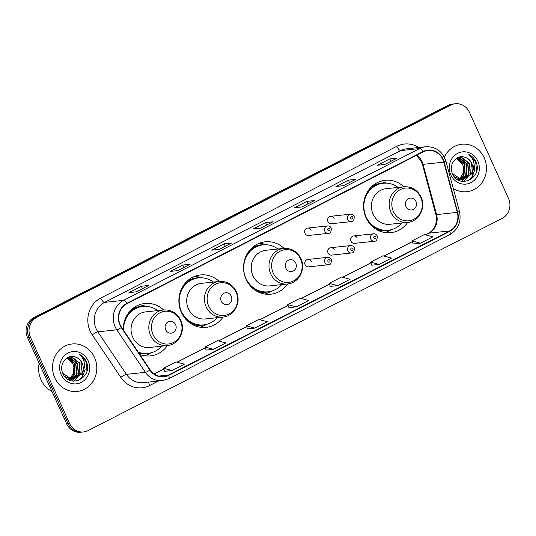 <?xml version="1.0" encoding="UTF-8"?>
<svg xmlns="http://www.w3.org/2000/svg" width="536" height="536" viewBox="0 0 536 536"><rect width="100%" height="100%" fill="white"/><g stroke="black" fill="none" stroke-linecap="round" stroke-linejoin="round"><path stroke-width="0.8" d="M403.923 186.776A26.358 24.442 83.9 0 0 385.19 180.284A26.358 24.442 83.9 0 0 366.055 217.737A26.358 24.442 83.9 0 0 390.818 232.698A26.358 24.442 83.9 0 0 407.749 222.373M283.986 248.349A26.358 24.442 83.9 0 0 265.186 241.796A26.358 24.442 83.9 0 0 246.051 279.249A26.358 24.442 83.9 0 0 270.814 294.204A26.358 24.442 83.9 0 0 287.698 283.959M219.244 281.44A26.358 24.442 83.9 0 0 200.504 274.948A26.358 24.442 83.9 0 0 181.376 312.401A26.358 24.442 83.9 0 0 206.132 327.362A26.358 24.442 83.9 0 0 223.063 317.037M139.836 354.49A26.358 24.442 83.9 0 0 150.482 355.884A26.358 24.442 83.9 0 0 167.413 345.566M311.322 261.575A3.732 3.457 83.9 0 0 307.818 259.458A3.732 3.457 83.9 0 0 305.111 264.757A3.732 3.457 83.9 0 0 308.615 266.874L328.441 264.75A3.732 3.457 -96.1 0 1 324.937 262.633A3.732 3.457 -96.1 0 1 327.643 257.334C329.318 257.24 330.551 257.957 331.342 259.484C331.469 263.169 330.498 264.925 328.441 264.75M334.263 249.816A3.732 3.457 83.9 0 0 330.759 247.699A3.732 3.457 83.9 0 0 328.052 252.999A3.732 3.457 83.9 0 0 331.556 255.116L351.375 252.992A3.732 3.457 -96.1 0 1 347.877 250.875A3.732 3.457 -96.1 0 1 350.584 245.575C352.259 245.481 353.492 246.198 354.283 247.726C354.41 251.411 353.438 253.166 351.375 252.992M357.204 238.058A3.732 3.457 83.9 0 0 353.7 235.94A3.732 3.457 83.9 0 0 350.993 241.24A3.732 3.457 83.9 0 0 354.497 243.357L374.316 241.234A3.732 3.457 -96.1 0 1 370.812 239.116A3.732 3.457 -96.1 0 1 373.525 233.81C375.2 233.723 376.433 234.44 377.217 235.961C377.351 239.652 376.379 241.408 374.316 241.234M327.945 221.603A3.732 3.457 83.9 0 0 331.449 223.72L351.274 221.589A3.732 3.457 -96.1 0 1 347.77 219.472A3.732 3.457 -96.1 0 1 350.477 214.172L330.658 216.303A3.732 3.457 83.9 0 0 327.945 221.603M305.004 233.361A3.732 3.457 83.9 0 0 308.508 235.478L328.334 233.348A3.732 3.457 -96.1 0 1 324.829 231.23A3.732 3.457 -96.1 0 1 327.536 225.931L307.718 228.061A3.732 3.457 83.9 0 0 305.004 233.361M163.587 309.962A26.358 24.442 83.9 0 0 144.854 303.47A26.358 24.442 83.9 0 0 123.206 329.761M334.163 218.42A3.732 3.457 83.9 0 0 330.658 216.303M311.222 230.179A3.732 3.457 83.9 0 0 307.718 228.061M455.365 103.749L452.404 104.064A14.921 13.835 83.9 0 0 447.882 105.425L33.795 317.674A14.921 13.835 83.9 0 0 27.483 337.519L66.618 423.782A14.921 13.835 83.9 0 0 80.635 432.25L82.115 432.09A14.921 13.835 83.9 0 1 68.099 423.628A14.921 13.835 83.9 0 0 82.115 432.09L83.596 431.936A14.921 13.835 83.9 0 0 88.118 430.576L502.205 218.326A14.921 13.835 83.9 0 0 508.517 198.481L469.382 112.218A14.921 13.835 83.9 0 0 455.365 103.749A14.921 13.835 83.9 0 0 450.843 105.103L36.756 317.352A14.921 13.835 83.9 0 0 30.452 337.198L69.579 423.467A14.921 13.835 83.9 0 0 83.596 431.936M30.452 337.198L28.964 337.358L68.099 423.628L28.964 337.358A14.921 13.835 83.9 0 1 35.276 317.513A14.921 13.835 83.9 0 0 28.964 337.358L27.483 337.519M450.843 105.103L449.362 105.264L35.276 317.513L449.362 105.264A14.921 13.835 83.9 0 1 453.885 103.91A14.921 13.835 83.9 0 0 449.362 105.264L447.882 105.425M54.779 377.893A23.872 22.13 83.9 0 0 77.204 391.441A23.872 22.13 83.9 0 0 94.53 357.519A23.872 22.13 83.9 0 0 72.105 343.971A23.872 22.13 83.9 0 0 54.779 377.893A23.872 22.13 83.9 0 0 77.204 391.441A23.872 22.13 83.9 0 0 94.53 357.519A23.872 22.13 83.9 0 0 72.105 343.971A23.872 22.13 83.9 0 0 54.779 377.893M453.262 188.458A23.872 22.13 83.9 0 0 466.856 191.714A23.872 22.13 83.9 0 0 484.189 157.792A23.872 22.13 83.9 0 0 461.764 144.244A23.872 22.13 83.9 0 0 444.384 157.209A23.872 22.13 83.9 0 1 461.764 144.244L461.764 144.244A23.872 22.13 83.9 0 1 484.189 157.792A23.872 22.13 83.9 0 1 466.856 191.714A23.872 22.13 83.9 0 1 453.262 188.458M120.231 324.923A15.913 14.753 -96.1 0 1 126.965 303.751L423.118 151.949A15.913 14.753 -96.1 0 1 427.942 150.509A15.913 14.753 -96.1 0 1 443.821 162.14L457.322 212.37A15.913 14.753 -96.1 0 1 449.664 230.936L168.579 375.012A15.913 14.753 -96.1 0 1 163.755 376.46A15.913 14.753 -96.1 0 1 150.14 369.82L121.572 327.315A15.913 14.753 -96.1 0 1 120.231 324.923M119.903 325.091A16.315 15.122 83.9 0 0 121.27 327.543L149.839 370.054A16.315 15.122 83.9 0 0 168.739 375.374L449.825 231.297A16.315 15.122 83.9 0 0 457.677 212.263L444.177 162.033A16.315 15.122 83.9 0 0 422.958 151.594L126.798 303.396A16.315 15.122 83.9 0 0 119.903 325.091M397.015 158.167L384.674 164.492L396.968 158.194A3.98 1.407 62.9 0 1 397.015 158.167A3.98 1.407 62.9 0 1 397.196 158.113L389.793 158.911L377.364 165.276L384.774 164.478L397.196 158.113M390.878 161.309L389.793 158.911M355.603 179.393L343.268 185.717L355.556 179.419A3.98 1.407 62.9 0 1 355.603 179.393A3.98 1.407 62.9 0 1 355.79 179.339L348.38 180.136L335.958 186.501L343.368 185.704L355.79 179.339M349.472 182.535L348.38 180.136M314.197 200.618L301.855 206.943L314.15 200.645A3.98 1.407 62.9 0 1 314.197 200.618A3.98 1.407 62.9 0 1 314.384 200.565L306.974 201.362L294.552 207.727L301.956 206.93L314.384 200.565M308.059 203.76L306.974 201.362M136.231 291.839L148.512 285.547A3.98 1.407 62.9 0 1 148.559 285.514A3.98 1.407 62.9 0 1 148.747 285.46L141.337 286.257L128.915 292.629L136.325 291.832L148.747 285.46M142.429 288.663L141.337 286.257M177.644 270.613L189.925 264.322A3.98 1.407 62.9 0 1 189.972 264.295A3.98 1.407 62.9 0 1 190.153 264.241L182.743 265.032L170.321 271.404L177.731 270.606L190.153 264.241M183.835 267.437L182.743 265.032M219.05 249.387L231.331 243.096A3.98 1.407 62.9 0 1 231.378 243.069A3.98 1.407 62.9 0 1 231.565 243.016L224.155 243.806L211.733 250.178L219.144 249.381L231.565 243.016M225.247 246.212L224.155 243.806M272.791 221.844L272.737 221.87A3.98 1.407 62.9 0 1 272.791 221.844A3.98 1.407 62.9 0 1 272.971 221.79L265.561 222.581L253.139 228.952L260.55 228.155L272.971 221.79M266.653 224.986L265.561 222.581M371.729 265.186L379.073 264.422L391.501 258.057L383.005 255.779L370.584 262.144L371.743 265.213M413.142 243.96L420.485 243.197L432.907 236.832L424.412 234.554L411.99 240.919L413.149 243.987M247.505 328.863L254.848 328.099L267.27 321.734L258.774 319.449L246.352 325.821L247.511 328.89M206.092 350.088L213.442 349.325L225.864 342.96L217.368 340.675L204.946 347.047L206.105 350.108M164.686 371.314L172.029 370.55L184.451 364.178L175.962 361.901L163.534 368.272L164.693 371.334M330.323 286.412L337.667 285.648L350.088 279.283L341.593 277.005L329.171 283.37L330.33 286.438M296.261 306.873L308.682 300.508L300.187 298.23L287.765 304.595L288.924 307.664L296.261 306.873L287.765 304.595M254.848 328.099L246.352 325.821M213.442 349.325L204.946 347.047M172.029 370.55L163.534 368.272M337.667 285.648L329.171 283.37M379.073 264.422L370.584 262.144M420.485 243.197L411.99 240.919M39.168 363.274A24.864 23.055 83.9 0 0 40.984 379.709A24.864 23.055 83.9 0 0 51.952 391.454M67.817 357.492L75.368 363.837L74.283 375.073L69.955 378.885M69.673 379.019L68.816 379.361M67.57 357.626L74.779 363.897L73.7 375.133L69.647 378.811L73.251 373.793L73.868 367.508A11.243 10.425 83.9 0 0 72.903 364.098A11.243 10.425 83.9 0 0 66.598 358.216M69.365 378.952L68.514 379.32M68.802 357.103L69.446 357.144L77.72 363.582L76.641 374.818L71.167 379.113M70.879 379.207L70.008 379.441M69.72 379.501L68.434 379.669M72.36 379.187L78.993 374.563L80.072 363.328L71.797 356.889L68.521 357.177L77.13 363.643L76.052 374.885L70.866 379.066M70.578 379.173L69.713 379.434M69.425 379.501L68.548 379.662M72.072 379.247L67.556 379.126M69.673 356.936L71.208 356.956L79.482 363.395L78.403 374.63L72.065 379.18M71.777 379.253L70.899 379.408M71.194 379.381L67.958 379.388M75.449 357.083C66.933 353.479 58.498 364.507 62.772 373.264C69.097 389.451 92.949 377.826 86.604 362.282L86.283 361.512C84.735 358.195 82.39 355.797 79.234 354.303C81.78 356.266 83.428 358.939 84.186 362.323C84.775 365.23 84.36 368.038 82.933 370.751A11.243 10.425 83.9 0 0 82.162 363.107A11.243 10.425 83.9 0 0 75.449 357.083C78.41 358.122 80.541 360.138 81.841 363.14L80.755 374.376L73.251 379.16M82.933 370.751L81.345 374.316L73.546 379.133L71.59 379.153L62.792 373.311M73.546 379.133L71 379.22L64.695 376.493M66.792 358.088L73.017 364.085L73.868 367.508M61.151 374.624A16.214 15.035 83.9 0 0 81.298 382.356A16.214 15.035 83.9 0 0 88.152 360.782A16.214 15.035 83.9 0 0 68.005 353.057A16.214 15.035 83.9 0 0 61.151 374.624M79.234 354.303L86.008 361.539L86.919 370.798M84.42 364.071L82.363 376.433L78.156 380.62M84.192 362.363L85.09 369.592L82.658 376.399L78.685 380.439M79.616 373.505L77.452 377.619M77.084 378.094L73.579 381.203M77.264 373.76L75.1 377.873M74.732 378.349L74.182 378.986M74.122 379.053L71.938 380.982M175.6 324.669A5.97 5.534 83.9 0 0 168.19 321.821A5.97 5.534 83.9 0 0 165.664 329.761A5.97 5.534 83.9 0 0 173.081 332.608A5.97 5.534 83.9 0 0 175.6 324.669M163.514 309.969L145.752 311.878A17.902 16.603 83.9 0 0 132.761 337.318A17.902 16.603 83.9 0 0 149.578 347.482L167.333 345.573C178.595 344.822 185.972 330.719 180.719 320.2C177.007 312.984 171.272 309.574 163.514 309.969A17.902 16.603 83.9 0 0 150.516 335.415A17.902 16.603 83.9 0 0 167.333 345.573M157.738 310.592A23.624 21.902 83.9 0 0 142.918 306.431A23.624 21.902 83.9 0 0 123.528 330.236M142.918 306.431L142.181 306.512A23.624 21.902 83.9 0 0 125.183 318.913M138.516 352.534A23.624 21.902 83.9 0 0 147.226 353.485L147.963 353.405A23.624 21.902 83.9 0 0 161.564 346.196M138.208 352.072A23.624 21.902 83.9 0 0 147.963 353.405M151.098 352.815L149.376 353.76A25.862 23.979 -96.1 0 1 144.506 355.737M139.045 304.89A25.862 23.979 -96.1 0 1 144.224 305.781L146.107 306.337M231.257 296.14A5.97 5.534 83.9 0 0 223.84 293.293A5.97 5.534 83.9 0 0 221.321 301.232A5.97 5.534 83.9 0 0 228.731 304.08A5.97 5.534 83.9 0 0 231.257 296.14M219.164 281.447L201.409 283.35A17.902 16.603 83.9 0 0 188.411 308.796A17.902 16.603 83.9 0 0 205.228 318.954L222.989 317.051C234.245 316.294 241.629 302.19 236.369 291.671C232.664 284.455 226.929 281.045 219.164 281.447A17.902 16.603 83.9 0 0 206.166 306.887A17.902 16.603 83.9 0 0 222.989 317.051M213.395 282.063A23.624 21.902 83.9 0 0 198.575 277.903A23.624 21.902 83.9 0 0 181.429 311.476A23.624 21.902 83.9 0 0 203.62 324.876A23.624 21.902 83.9 0 0 217.214 317.667M198.575 277.903L197.831 277.983A23.624 21.902 83.9 0 0 180.84 290.385M187.205 320.689A18.646 17.293 83.9 0 0 188.19 320.89L187.506 320.97M183.634 316.448A23.624 21.902 83.9 0 0 202.876 324.957L203.62 324.876M206.749 324.293L205.033 325.231A25.862 23.979 -96.1 0 1 200.156 327.208M194.695 276.362A25.862 23.979 -96.1 0 1 199.881 277.259L201.764 277.815M295.772 263.069A5.97 5.534 83.9 0 0 288.355 260.228A5.97 5.534 83.9 0 0 285.835 268.168A5.97 5.534 83.9 0 0 293.246 271.008A5.97 5.534 83.9 0 0 295.772 263.069M283.678 248.376L265.923 250.285A17.902 16.603 83.9 0 0 252.925 275.725A17.902 16.603 83.9 0 0 269.749 285.889L287.504 283.98C298.76 283.222 306.143 269.119 300.884 258.607C297.179 251.384 291.443 247.98 283.678 248.376A17.902 16.603 83.9 0 0 270.68 273.822A17.902 16.603 83.9 0 0 287.504 283.98M277.909 248.999A23.624 21.902 83.9 0 0 263.089 244.838A23.624 21.902 83.9 0 0 245.944 278.405A23.624 21.902 83.9 0 0 268.134 291.812A23.624 21.902 83.9 0 0 281.728 284.596M263.089 244.838L262.345 244.919A23.624 21.902 83.9 0 0 246.111 255.866M252.061 287.698A18.646 17.293 83.9 0 0 252.704 287.825M249.816 285.299A23.624 21.902 83.9 0 0 267.39 291.892L268.134 291.812M271.27 291.222L269.548 292.167A25.862 23.979 -96.1 0 1 264.925 294.07M252.711 287.832L252.255 287.879M259.169 243.29A25.862 23.979 -96.1 0 1 264.395 244.188L266.278 244.744M415.943 201.476A5.97 5.534 83.9 0 0 408.526 198.635A5.97 5.534 83.9 0 0 406 206.568A5.97 5.534 83.9 0 0 413.417 209.415A5.97 5.534 83.9 0 0 415.943 201.476M403.849 186.783L386.094 188.692A17.902 16.603 83.9 0 0 373.096 214.132A17.902 16.603 83.9 0 0 389.913 224.289L407.668 222.386C418.931 221.629 426.308 207.526 421.055 197.014C417.343 189.791 411.608 186.381 403.849 186.783A17.902 16.603 83.9 0 0 390.851 212.223A17.902 16.603 83.9 0 0 407.668 222.386M398.074 187.399A23.624 21.902 83.9 0 0 383.26 183.238A23.624 21.902 83.9 0 0 366.108 216.812A23.624 21.902 83.9 0 0 388.305 230.219A23.624 21.902 83.9 0 0 401.9 223.003M383.26 183.238L382.516 183.319A23.624 21.902 83.9 0 0 365.519 195.727M371.89 226.025A18.646 17.293 83.9 0 0 372.875 226.232L372.192 226.306M368.319 221.783A23.624 21.902 83.9 0 0 387.562 230.292L388.305 230.219M391.434 229.629L389.712 230.574A25.862 23.979 -96.1 0 1 384.841 232.55M379.381 181.697A25.862 23.979 -96.1 0 1 384.56 182.595L386.443 183.151M457.476 157.765L465.027 164.11L463.942 175.346L459.613 179.158M459.332 179.292L458.474 179.634M457.221 157.899L464.437 164.17L463.359 175.406L459.305 179.084M459.024 179.225L458.173 179.594M458.461 157.376L459.097 157.417L467.379 163.855L466.293 175.091L460.826 179.386M460.538 179.48L459.667 179.714M459.379 179.774L458.092 179.942M462.019 179.46L468.652 174.843L469.73 163.601L461.449 157.162L458.18 157.45L466.789 163.916L465.71 175.158L460.525 179.339M460.236 179.446L459.372 179.707M459.077 179.781L458.206 179.935M461.731 179.526L457.215 179.399M459.332 157.209L460.866 157.229L469.141 163.668L468.062 174.904L461.724 179.453M461.429 179.526L460.558 179.681M460.853 179.654L457.617 179.66M465.107 157.356C456.585 153.752 448.156 164.78 452.431 173.537C458.756 189.724 482.608 178.099 476.263 162.555L475.941 161.785C474.394 158.468 472.042 156.07 468.893 154.576C471.439 156.539 473.087 159.212 473.837 162.596C474.427 165.503 474.012 168.311 472.591 171.024A11.243 10.425 83.9 0 0 471.821 163.38A11.243 10.425 83.9 0 0 465.107 157.356C468.069 158.395 470.199 160.411 471.492 163.413L470.414 174.649L462.91 179.433M472.591 171.024L471.003 174.589L463.205 179.406L461.248 179.426L452.451 173.584M463.205 179.406L460.659 179.493L454.354 176.766M456.444 158.361L462.675 164.358L463.526 167.781L462.903 174.066L459.298 179.078M463.526 167.781A11.243 10.425 83.9 0 0 462.555 164.371A11.243 10.425 83.9 0 0 456.257 158.489M450.81 174.897A16.214 15.035 83.9 0 0 470.956 182.629A16.214 15.035 83.9 0 0 477.81 161.055A16.214 15.035 83.9 0 0 457.664 153.329A16.214 15.035 83.9 0 0 450.81 174.897M468.893 154.576L475.667 161.812L476.578 171.071M474.079 164.344L472.022 176.706L467.814 180.893M473.851 162.636L474.742 169.865L472.317 176.672L468.337 180.712M469.275 173.778L467.111 177.892M466.742 178.367L463.238 181.476M466.923 174.032L464.759 178.146M464.39 178.622L463.841 179.259M463.781 179.326L461.597 181.255M66.618 423.782L69.579 423.467M33.795 317.674L36.756 317.352M443.821 162.14L423.078 164.364A15.913 14.753 83.9 0 0 422.147 161.765A15.913 14.753 83.9 0 0 416.74 155.219M449.664 230.936L428.914 233.167A15.913 14.753 83.9 0 0 436.579 214.594L423.078 164.364A8.951 0.556 165 0 1 422.408 164.331L421.45 161.644L416.459 155.366M158.415 381.036L149.644 385.531A24.864 23.055 -96.1 0 1 120.835 377.418L92.266 334.906A24.864 23.055 -96.1 0 1 100.694 298.09L396.854 146.288A4.971 1.755 -117.1 0 0 400.74 150.583L104.587 302.384A19.892 18.445 83.9 0 0 96.179 328.849A19.892 18.445 83.9 0 0 97.84 331.838L126.409 374.349A19.892 18.445 83.9 0 0 143.434 382.644L162.401 380.607A19.892 18.445 -96.1 0 1 145.377 372.312A4.971 0.918 -33.9 0 0 149.839 370.054M396.854 146.288A24.864 23.055 -96.1 0 1 418.676 147.501M406.77 148.78A19.892 18.445 83.9 0 0 400.74 150.583L419.708 148.546A19.892 18.445 -96.1 0 1 425.738 146.743L406.77 148.78M120.835 377.418A4.971 0.918 146.1 0 1 126.409 374.349L145.377 372.312L116.808 329.801A19.892 18.445 -96.1 0 1 115.146 326.813A19.892 18.445 -96.1 0 1 123.555 300.348A4.971 1.755 62.9 0 1 126.798 303.396M121.27 327.543A4.971 0.918 -33.9 0 1 116.808 329.801L97.84 331.838A4.971 0.918 146.1 0 0 92.266 334.906M162.401 380.607L168.659 378.731A4.971 1.755 -117.1 0 0 168.739 375.374M449.825 231.297A4.971 1.755 62.9 0 1 449.744 234.654C458.26 229.455 461.503 221.75 459.459 211.532L445.959 161.303C442.535 151.306 435.795 146.455 425.738 146.743M457.677 212.263L459.459 211.532M444.177 162.033L445.959 161.303M422.958 151.594A4.971 1.755 -117.1 0 0 419.708 148.546L123.555 300.348L104.587 302.384A4.971 1.755 -117.1 0 1 100.694 298.09M148.747 382.074A4.971 1.755 -117.1 0 0 149.644 385.531M457.322 212.37L436.579 214.594A8.951 0.556 165 0 1 435.909 214.561L422.408 164.331M168.579 375.012L158.736 376.071M154.207 373.974L163.828 369.043M177.141 362.222L205.234 347.817M218.547 340.997L246.647 326.591M259.96 319.771L288.053 305.366M301.366 298.545L329.466 284.14M342.772 277.32L370.872 262.915M384.185 256.094L412.285 241.689M425.591 234.869L428.914 233.167A8.951 3.156 -117.1 0 0 428.498 233.287C434.971 229.495 437.436 223.251 435.909 214.561M180.424 320.615A16.449 15.249 83.9 0 0 159.989 312.776A16.449 15.249 83.9 0 0 153.035 334.652A16.449 15.249 83.9 0 0 173.47 342.491A16.449 15.249 83.9 0 0 180.424 320.615M144.07 306.337A23.845 22.11 83.9 0 0 130.771 310.344M139.132 353.445A23.845 22.11 83.9 0 0 149.102 353.251M236.081 292.087A16.449 15.249 83.9 0 0 215.646 284.248A16.449 15.249 83.9 0 0 208.692 306.123A16.449 15.249 83.9 0 0 229.127 313.962A16.449 15.249 83.9 0 0 236.081 292.087M199.72 277.815A23.845 22.11 83.9 0 0 186.421 281.822M190.91 323.637A23.845 22.11 83.9 0 0 204.759 324.722M300.596 259.015A16.449 15.249 83.9 0 0 280.161 251.176A16.449 15.249 83.9 0 0 273.206 273.059A16.449 15.249 83.9 0 0 293.641 280.898A16.449 15.249 83.9 0 0 300.596 259.015M264.235 244.744A23.845 22.11 83.9 0 0 251.223 248.55M256.322 290.934A23.845 22.11 83.9 0 0 269.273 291.658M420.76 197.422A16.449 15.249 83.9 0 0 400.325 189.583A16.449 15.249 83.9 0 0 393.377 211.465A16.449 15.249 83.9 0 0 413.812 219.304A16.449 15.249 83.9 0 0 420.76 197.422M384.406 183.151A23.845 22.11 83.9 0 0 371.106 187.158M375.595 228.973A23.845 22.11 83.9 0 0 389.444 230.058M327.824 230.071A1.246 1.152 83.9 0 0 329.365 230.661A1.246 1.152 83.9 0 0 329.895 229.006A1.246 1.152 83.9 0 0 328.347 228.416A1.246 1.152 83.9 0 0 327.824 230.071M350.765 218.313A1.246 1.152 83.9 0 0 352.306 218.902A1.246 1.152 83.9 0 0 352.835 217.248A1.246 1.152 83.9 0 0 351.288 216.658A1.246 1.152 83.9 0 0 350.765 218.313M330.002 260.409A1.246 1.152 83.9 0 0 328.454 259.819A1.246 1.152 83.9 0 0 327.932 261.468A1.246 1.152 83.9 0 0 329.473 262.064A1.246 1.152 83.9 0 0 330.002 260.409M352.943 248.65A1.246 1.152 83.9 0 0 351.395 248.061A1.246 1.152 83.9 0 0 350.872 249.709A1.246 1.152 83.9 0 0 352.413 250.305A1.246 1.152 83.9 0 0 352.943 248.65M375.883 236.892A1.246 1.152 83.9 0 0 374.336 236.302A1.246 1.152 83.9 0 0 373.813 237.951A1.246 1.152 83.9 0 0 375.354 238.547A1.246 1.152 83.9 0 0 375.883 236.892M168.659 378.731L449.744 234.654M154.134 373.92L163.802 368.962M177.021 362.189L205.208 347.743M218.433 340.963L246.62 326.518M259.839 319.737L288.026 305.292M301.252 298.512L329.432 284.067M342.658 277.286L370.845 262.841M384.064 256.061L412.251 241.615M425.477 234.835L428.498 233.287M231.378 243.069L219.043 249.394M189.972 264.295L177.63 270.62M148.559 285.514L136.224 291.839M68.447 379.676L68.843 379.635M458.106 179.949L458.501 179.908M328.334 233.348C330.397 233.522 331.362 231.766 331.235 228.081C330.558 226.628 329.325 225.911 327.536 225.931M351.274 221.589C353.331 221.763 354.303 220.008 354.175 216.323C353.499 214.869 352.266 214.152 350.477 214.172M307.818 259.458L327.643 257.334M330.759 247.699L350.584 245.575M353.7 235.94L373.525 233.81"/></g></svg>
